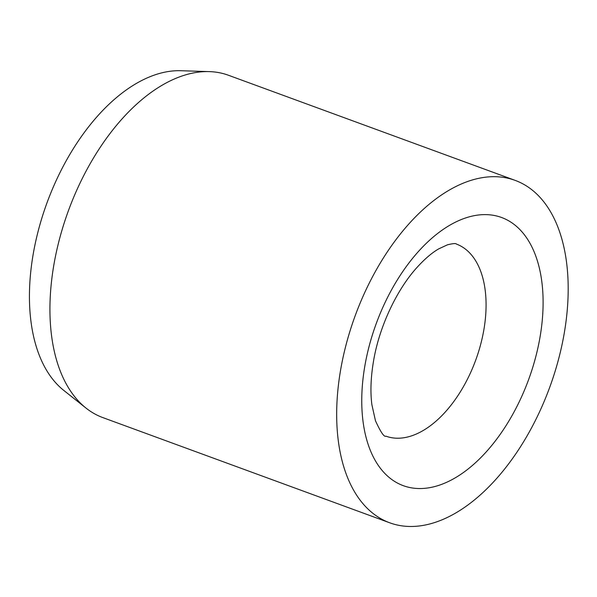 <?xml version="1.0" encoding="UTF-8"?>
<svg xmlns="http://www.w3.org/2000/svg" width="597" height="597" viewBox="0 0 597 597"><rect width="100%" height="100%" fill="white"/><g stroke="black" fill="none" stroke-linecap="round" stroke-linejoin="round"><path stroke-width="0.9" d="M515.196 180.398L228.457 75.259A182.331 103.609 110.1 0 0 209.368 71.618A182.331 103.609 110.1 0 0 51.275 283.665A182.331 103.609 110.1 0 0 86.005 408.079A182.331 103.609 110.1 0 0 102.923 417.631L389.662 522.771A182.331 103.609 110.1 0 0 566.844 314.365A182.331 103.609 110.1 0 0 515.196 180.398A182.331 103.609 110.1 0 0 338.014 388.796A182.331 103.609 110.1 0 0 389.662 522.771M209.368 71.618L180.898 70.722A173.212 98.43 110.1 0 0 30.708 272.165A173.212 98.43 110.1 0 0 63.707 390.356L86.005 408.079M485.324 319.223A102.311 58.14 110.1 0 0 456.347 244.046C455.966 243.24 453.019 243.486 447.489 244.8L438.713 248.874C432.019 252.71 424.788 258.897 417.012 267.426C396.998 289.396 379.528 326.074 373.677 360.2C370.797 376.894 370.192 391.722 371.886 404.691L375.453 420.728C380.67 432.116 384.155 437.265 385.908 436.161A102.311 58.14 110.1 0 0 411.221 435.974A102.311 58.14 110.1 0 0 485.324 319.223M466.257 217.741A142.825 81.162 110.1 0 0 362.804 380.737A142.825 81.162 110.1 0 0 438.601 485.421A142.825 81.162 110.1 0 0 542.054 322.425A142.825 81.162 110.1 0 0 466.257 217.741"/></g></svg>
